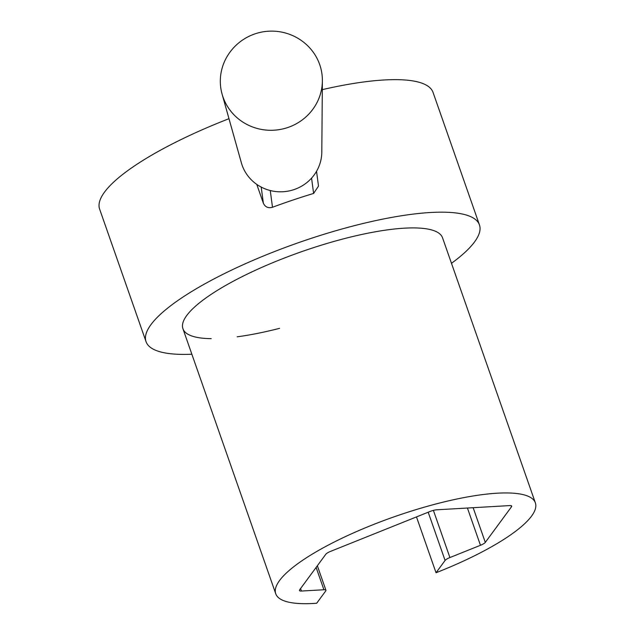 <?xml version="1.0" encoding="UTF-8"?>
<svg xmlns="http://www.w3.org/2000/svg" width="635" height="635" viewBox="0 0 635 635"><rect width="100%" height="100%" fill="white"/><g stroke="black" fill="none" stroke-linecap="round" stroke-linejoin="round"><path stroke-width="0.95" d="M191.857 354.227A176.633 43.037 -19.3 0 1 146.042 341.662A176.633 43.037 -19.3 0 1 355.33 225.425A176.633 43.037 -19.3 0 1 479.449 224.901A176.633 43.037 -19.3 0 1 451.477 263.311M146.042 341.662L99.631 209.137A176.633 43.037 -19.3 0 1 228.981 118.689M317.349 565.753L325.93 590.256A7.239 1.762 160.7 0 1 325.723 590.955L316.674 603.25A137.541 33.512 -19.3 0 1 275.749 593.773A137.541 33.512 -19.3 0 1 438.714 503.261A137.541 33.512 -19.3 0 1 535.369 502.856L442.555 237.823A137.541 33.512 160.7 0 0 345.9 238.228A137.541 33.512 160.7 0 0 182.936 328.74A137.541 33.512 160.7 0 0 211.217 338.653M237.172 336.812A137.541 33.512 160.7 0 0 279.583 328.343M322.31 89.638A176.633 43.037 -19.3 0 1 433.038 92.377L479.449 224.901M319.683 64.54A51.062 49.459 -7.6 0 0 306.364 44.521A51.729 51.729 0 0 0 228.044 54.975A51.062 49.459 -7.6 0 0 222.099 94.17A51.062 49.459 -7.6 0 0 223.012 97.068A51.062 49.459 -7.6 0 0 279.44 129.596A51.062 49.459 -7.6 0 0 322.382 80.78A51.062 49.459 -7.6 0 0 319.683 64.54M222.099 94.17L241.379 162.846A40.95 39.664 -7.6 0 0 242.11 165.163A40.95 39.664 -7.6 0 0 287.361 191.254A40.95 39.664 -7.6 0 0 321.802 152.098L322.382 80.78M316.532 171.315L318.5 186.103L313.611 193.437A176.633 43.037 160.7 0 0 272.494 207.264C268.24 208.431 265.192 207.073 263.358 203.208L256.77 184.388M535.369 502.856A137.541 33.512 -19.3 0 1 436.039 572.746L445.087 560.451L428.196 512.215M416.481 516.914L436.039 572.746M325.93 590.256A7.239 1.762 160.7 0 0 323.921 589.748L316.111 567.436M300.561 588.566L301.427 591.05L323.921 589.748M301.427 591.05A7.239 1.762 -19.3 0 1 299.426 590.542A7.239 1.762 -19.3 0 1 299.625 589.844L325.818 554.244A7.239 1.762 -19.3 0 1 330.644 551.347L429.951 511.516A7.239 1.762 -19.3 0 1 436.578 509.818L509.691 505.587A7.239 1.762 -19.3 0 1 511.691 506.095A7.239 1.762 -19.3 0 1 511.492 506.793L485.299 542.393A7.239 1.762 -19.3 0 1 480.465 545.29L449.913 557.546A7.239 1.762 160.7 0 0 445.087 560.451M263.358 203.208L261.207 187.087M313.611 193.437L311.571 178.118M270.264 190.54L272.494 207.264M433.395 510.373L449.913 557.546M480.465 545.29L467.423 508.032M473.146 507.706L485.299 542.393M511.492 506.793L511.104 505.674M182.936 328.74L275.749 593.773"/></g></svg>

